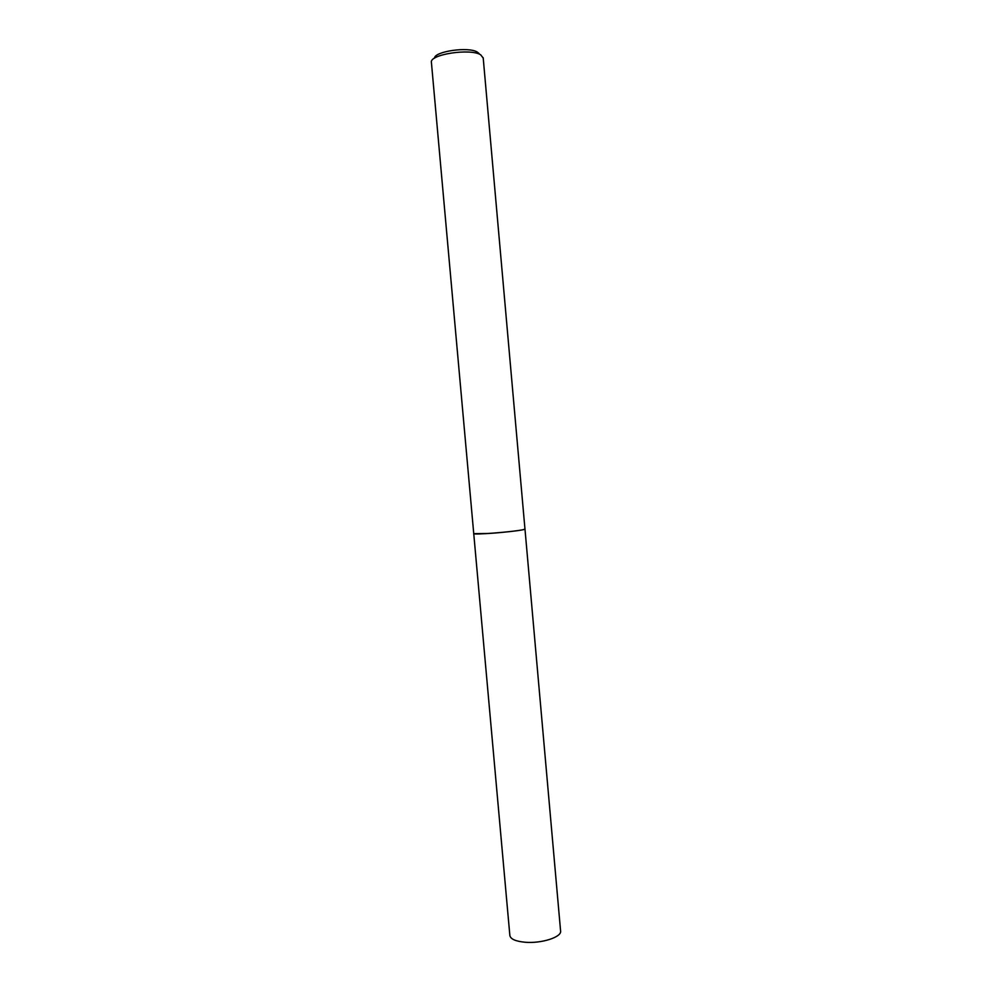 <?xml version="1.0" encoding="UTF-8"?>
<svg xmlns="http://www.w3.org/2000/svg" width="992" height="992" viewBox="0 0 992 992"><rect width="100%" height="100%" fill="white"/><g stroke="black" fill="none" stroke-linecap="round" stroke-linejoin="round"><path stroke-width="1.49" d="M473.742 533.646L488.486 533.485C504.717 532.456 525.81 529.889 524.979 529.071L522.821 529.778C513.261 531.898 471.783 535.122 473.742 533.622L509.863 935.53C510.582 939.114 515.654 941.346 525.078 942.239C541.359 943.714 561.894 937.105 560.592 931.004L524.979 529.071L522.809 529.778C513.372 531.861 472.353 535.085 473.742 533.634L431.408 62.397C429.152 54.486 470.357 48.062 480.686 54.808L483.203 58.044M478.987 53.444L477.313 52.092C468.646 46.413 434.322 51.361 434.496 58.206M524.966 529.058L483.191 57.772"/></g></svg>
